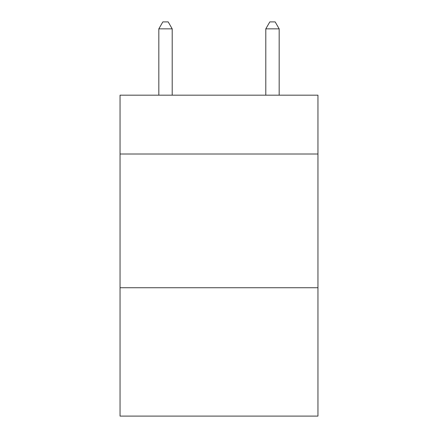 <?xml version="1.0" encoding="UTF-8"?>
<svg xmlns="http://www.w3.org/2000/svg" width="438" height="438" viewBox="0 0 438 438"><rect width="100%" height="100%" fill="white"/><g stroke="black" fill="none" stroke-linecap="round" stroke-linejoin="round"><path stroke-width="0.66" d="M317.95 154.012L317.95 95.177L120.05 95.177L120.05 154.012L317.95 154.012L317.95 416.1L120.05 416.1L120.05 154.012M317.95 287.733L120.05 287.733M172.2 95.177L172.2 28.853L158.824 28.853L158.824 95.177M158.824 28.853L162.837 21.9L168.187 21.9L172.2 28.853M279.176 95.177L279.176 28.853L265.8 28.853L265.8 95.177M265.8 28.853L269.813 21.9L275.163 21.9L279.176 28.853"/></g></svg>
